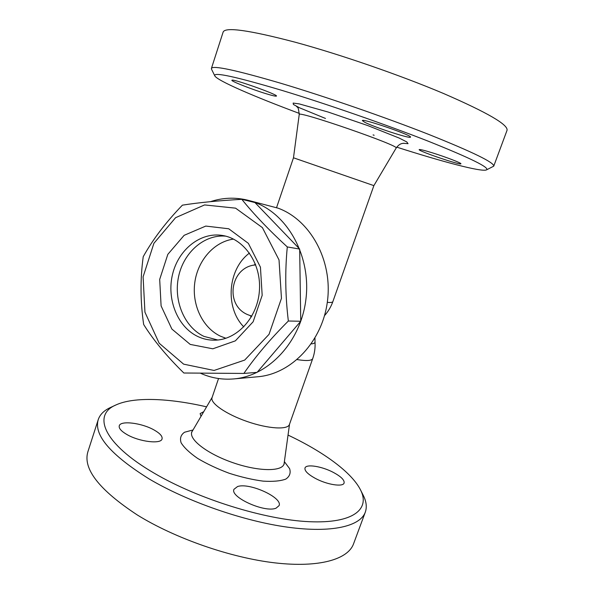 <?xml version="1.0" encoding="UTF-8"?>
<svg xmlns="http://www.w3.org/2000/svg" width="594" height="594" viewBox="0 0 594 594"><rect width="100%" height="100%" fill="white"/><g stroke="black" fill="none" stroke-linecap="round" stroke-linejoin="round"><path stroke-width="0.89" d="M210.417 201.678C222.557 197.654 234.875 197.126 247.364 200.104L278.133 208.182C310.32 219.966 332.633 260.202 327.502 300.809C322.609 341.453 291.439 374.072 257.662 376.774L233.665 378.927C222.119 379.885 211.1 377.999 200.601 373.284M247.364 200.104L254.982 202.48C288.187 214.686 311.263 256.801 305.91 299.383C300.809 341.996 268.503 376.151 233.665 378.927M241.803 199.317L254.952 202.554L299.673 249.064L300.75 321.25L257.091 372.356L243.867 373.433L183.858 373.01C166.929 356.474 153.534 340.303 143.666 324.495C140.318 301.603 140.169 279.009 143.228 256.69C152.851 239.397 165.912 222.215 182.403 205.16C198.5 202.606 218.302 200.661 241.803 199.317C253.735 214.137 268.896 230.012 287.296 246.941C284.942 271.272 285.298 295.968 288.35 321.012C270.367 339.003 255.539 356.474 243.867 373.433M183.628 364.152L214.07 370.456L244.706 360.075L269.03 334.348L281.459 298.344L279.024 259.934L262.399 227.628L235.588 208.16L204.566 204.93L175.579 217.694L153.891 243.332L143.102 276.834L144.943 312.206L159.185 343.243L183.628 364.152M299.673 249.064L287.296 246.941M300.75 321.25L288.35 321.012M190.206 344.409L171.866 329.039L161.1 305.91L159.689 279.41L167.827 254.351L184.14 235.328L205.784 226.076L228.727 228.772L248.359 243.354L260.439 267.181L262.177 295.344L253.133 321.785L235.373 340.852L212.83 348.797L190.206 344.409M197.639 336.427C177.354 326.752 166.454 298.931 172.579 274.198C178.497 249.406 200.675 231.682 222.691 235.499C244.505 238.996 261.575 264.055 259.392 290.963C257.454 317.887 236.768 340.05 214.672 340.184C208.724 340.258 203.051 339.011 197.639 336.427M217.753 340.006L203.905 336.367C184.259 327.019 173.366 300.579 178.601 276.507C183.665 252.398 204.232 234.229 225.705 236.145M225.913 338.276L220.456 336.189C202.517 327.725 191.773 304.826 194.773 282.685C197.676 260.521 214.003 241.743 233.509 239.1M324.532 315.622C328.237 311.486 331.014 306.808 332.878 301.574L373.871 185.632L293.481 157.796L276.566 207.61M314.961 338.164L315.013 341.869C315.087 343.028 313.847 343.696 311.293 343.881M299.309 113.409C254.366 96.666 217.181 80.658 214.783 75.839C213.172 71.755 235.647 76.633 282.209 90.474C326.373 103.868 386.323 124.703 428.252 141.201C470.678 158.19 490.08 167.76 486.456 169.914C481.422 172.149 442.344 161.746 396.77 147.149M364.597 122.193L362.362 120.604C361.664 117.983 412.711 135.499 410.491 137.125C410.736 139.122 373.849 127.094 364.597 122.193M432.699 152.933C445.938 157.046 461.798 163.164 460.907 163.781C461.033 165.6 417.753 150.898 419.178 149.621C419.772 149.228 424.279 150.327 432.699 152.933M265.837 93.637C251.953 89.404 230.969 81.185 231.898 80.287C231.296 78.029 278.504 94.765 276.448 96.065C275.98 96.466 272.446 95.656 265.837 93.637M486.456 169.914L493.733 166.164C494.52 162.674 472.935 152.123 428.972 134.511C385.699 117.463 325.69 96.703 281.289 83.412C236.1 70.159 212.815 65.154 211.419 68.407L211.538 69.208M493.733 166.164L507.016 130.383C508.561 124.859 487.451 112.585 443.688 93.562C400.534 75.29 340.117 54.396 295.055 42.174C249.153 30.131 225.178 26.767 223.129 32.076L223.106 32.143M297.178 359.593C306.601 361.107 311.791 360.758 312.734 358.553L289.434 424.465C287.838 429.989 268.302 428.883 247.178 421.525C226.032 414.241 209.942 403.014 212.043 397.668L218.54 378.527M288.031 435.083C322.735 451.433 351.321 471.94 360.409 489.686C370.53 509.021 353.549 523.737 309.125 521.688C264.931 519.75 198.047 498.982 154.269 473.218C102.985 443.443 92.322 414.835 115.837 405.004C133.888 396.599 169.112 398.173 206.586 406.838M237.563 486.538C249.369 482.358 282.87 497.586 279.091 505.62L276.076 508.167C264.991 513.082 229.707 497.119 233.977 489.293L237.563 486.538M315.258 478.341C307.855 474.227 304.432 470.79 304.989 468.027C306.096 463.743 321.985 466.312 333.486 472.475C341.053 476.574 344.594 480.078 344.104 482.989C343.176 487.251 326.93 484.719 315.258 478.341M201.017 416.342L200.126 413.587L203.742 411.694M154.188 430.041C159.986 433.353 162.615 436.308 162.058 438.899C161.152 444.416 139.145 441.795 126.767 434.444C121.176 431.155 118.674 428.274 119.26 425.809C120.478 420.225 142.018 422.987 154.188 430.041M115.837 405.004L110.328 407.573C103.98 410.513 99.941 414.545 98.225 419.668C93.644 435.127 110.655 454.907 149.257 479.009C187.548 501.67 243.629 521.183 287.852 527.212C332.165 533.249 360.343 526.143 365.303 512.169C367.085 507.061 366.364 501.381 363.149 495.121L360.409 489.686M98.225 419.668L87.86 451.834C82.766 468.896 99.235 489.931 137.266 514.946C175.022 538.394 230.754 557.788 275.037 562.882C319.409 567.983 348.039 559.288 353.549 543.852L365.31 512.154M249.458 253.074C227.673 269.186 224.732 307.647 243.8 326.893M255.42 264.092L253.898 265.184M250.037 315.6L251.373 316.906M332.878 301.574C332.581 302.42 330.717 302.673 327.301 302.339M293.481 157.796L299.22 114.545C296.287 109.831 401.551 146.28 396.131 148.099C400.052 142.671 403.022 143.577 404.054 143.236M403.274 143.28L408.063 143.681L406.756 141.914L399.116 138.038L367.842 125.601L328.088 112.021L299.19 103.891L293.146 103.081L293.414 104.485L299.576 107.818L325.482 118.451M373.077 134.927L374.138 135.261M289.53 424.19L284.155 463.261C283.516 471.688 259.355 471.903 232.93 462.689C206.467 453.593 187.541 438.454 192.181 431.407L191.558 432.165M193.028 429.959L184.548 432.239C180.843 434.815 179.7 438.335 181.118 442.797C184.133 447.683 189.649 452.888 197.661 458.427C206.905 463.914 217.411 468.859 229.18 473.262C241.149 477.093 252.465 479.722 263.12 481.133C272.839 481.749 280.398 481.073 285.788 479.106C289.664 476.477 290.941 473.01 289.627 468.688L284.377 461.642M373.871 185.632L396.131 148.099M295.998 105.829L297.401 107.299C298.039 106.942 298.648 109.363 299.22 114.545M214.783 75.839L211.509 69.164M223.129 32.076L211.419 68.407M312.734 358.553C314.627 353.14 315.384 347.579 315.013 341.869M212.147 397.356L192.181 431.407M284.147 463.313L284.155 464.226M255.732 264.902C230.227 266.639 224.228 305.427 248.025 314.783L251.811 316.157"/></g></svg>

